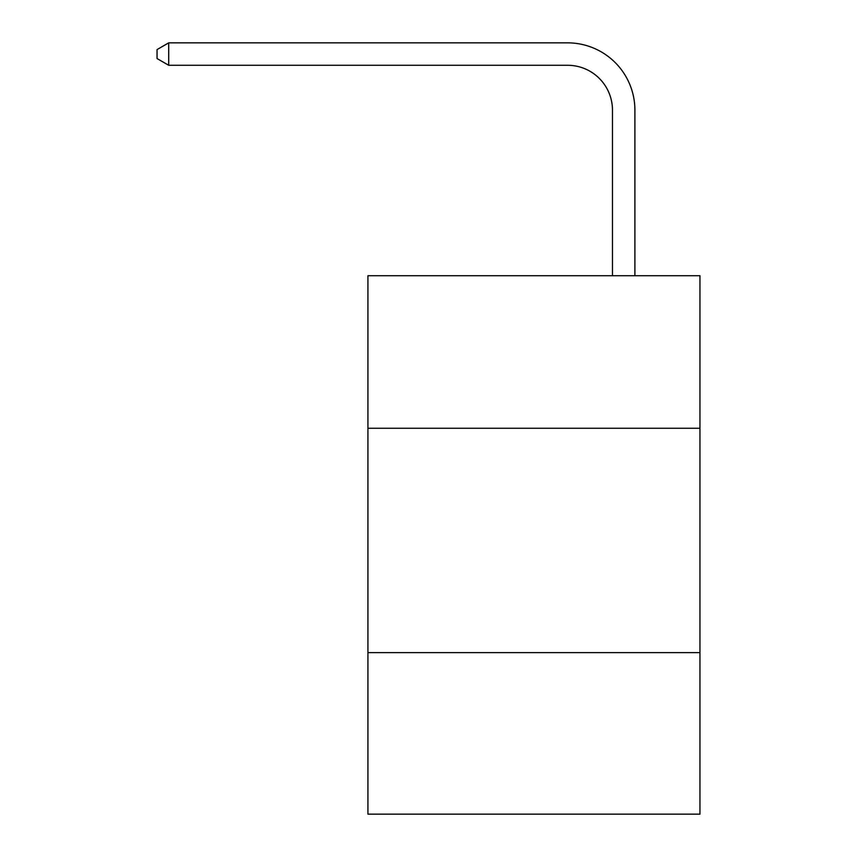 <?xml version="1.0" encoding="UTF-8"?>
<svg xmlns="http://www.w3.org/2000/svg" width="857" height="857" viewBox="0 0 857 857"><rect width="100%" height="100%" fill="white"/><g stroke="black" fill="none" stroke-linecap="round" stroke-linejoin="round"><path stroke-width="1.29" d="M699.955 428.275L699.955 275.718L367.932 275.718L367.932 428.275L699.955 428.275L699.955 814.15L367.932 814.15L367.932 428.275M699.955 652.616L367.932 652.616M612.466 275.718L612.466 110.157A44.864 44.864 139.4 0 0 567.591 65.282L168.711 65.282L157.045 58.555L157.045 49.577L168.711 42.85L567.591 42.85A67.307 67.307 -41.9 0 1 634.898 110.157L634.898 275.718M612.466 110.157A44.864 44.864 138.1 0 0 567.591 65.282A44.864 44.864 138.1 0 1 612.466 110.157A44.864 44.864 138.1 0 0 567.591 65.282A44.864 44.864 138.1 0 1 612.466 110.157A44.864 44.864 138.1 0 0 567.591 65.282A44.864 44.864 138.1 0 1 612.466 110.157A44.864 44.864 138.1 0 0 567.591 65.282A44.864 44.864 138.1 0 1 612.466 110.157A44.864 44.864 138.1 0 0 567.591 65.282A44.864 44.864 138.1 0 1 612.466 110.157A44.864 44.864 138.1 0 0 567.591 65.282A44.864 44.864 138.1 0 1 612.466 110.157A44.864 44.864 138.1 0 0 567.591 65.282A44.864 44.864 138.1 0 1 612.466 110.157A44.864 44.864 138.1 0 0 567.591 65.282A44.864 44.864 138.1 0 1 612.466 110.157A44.864 44.864 138.1 0 0 567.591 65.282A44.864 44.864 138.1 0 1 612.466 110.157A44.864 44.864 138.1 0 0 567.591 65.282A44.864 44.864 138.1 0 1 612.466 110.157A44.864 44.864 138.1 0 0 567.591 65.282A44.864 44.864 138.1 0 1 612.466 110.157A44.864 44.864 138.1 0 0 567.591 65.282A44.864 44.864 138.1 0 1 612.466 110.157A44.864 44.864 138.1 0 0 567.591 65.282A44.864 44.864 138.1 0 1 612.466 110.157A44.864 44.864 138.1 0 0 567.591 65.282A44.864 44.864 138.1 0 1 612.466 110.157A44.864 44.864 138.1 0 0 567.591 65.282A44.864 44.864 138.1 0 1 612.466 110.157A44.864 44.864 138.1 0 0 567.591 65.282M168.711 42.85L168.711 65.282"/></g></svg>
